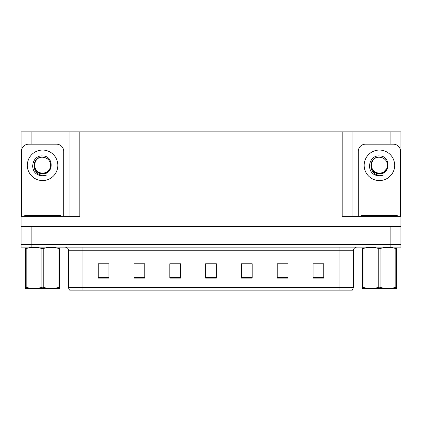 <?xml version="1.0" encoding="UTF-8"?>
<svg xmlns="http://www.w3.org/2000/svg" width="422" height="422" viewBox="0 0 422 422"><rect width="100%" height="100%" fill="white"/><g stroke="black" fill="none" stroke-linecap="round" stroke-linejoin="round"><path stroke-width="0.63" d="M54.037 144.192L54.037 131.875L342.184 131.875L342.184 216.37L400.9 216.37L400.9 226.398L21.1 226.398L21.1 244.296L31.84 244.296L21.1 244.296L21.1 247.16L31.84 247.16L31.84 244.296L390.16 244.296L31.84 244.296L31.84 226.398M31.122 144.192L31.122 131.875L21.1 131.875L21.1 216.37L79.816 216.37L79.816 131.875M21.1 216.37L21.1 226.398M31.84 247.16L400.9 247.16L400.9 244.296L390.16 244.296L400.9 244.296L400.9 226.398M390.877 144.192L390.877 131.875L400.9 131.875L400.9 216.37M69.076 131.875L69.076 216.37M342.184 131.875L352.924 131.875L352.924 216.37M352.924 131.875L367.963 131.875L367.963 144.192M390.877 131.875L367.963 131.875M31.122 131.875L54.037 131.875M353.351 287.619L352.328 290.125L339.03 290.125L339.03 287.619L353.351 287.619L353.351 250.742A3.582 3.582 0 0 1 356.933 247.16M68.649 287.619L82.97 287.619L82.97 290.125L339.03 290.125L69.672 290.125A3.582 3.582 0 0 1 68.649 287.619L68.649 250.742C68.433 248.569 67.24 247.371 65.067 247.16M323.779 278.093L323.779 263.771L313.04 263.771L313.04 278.093L323.779 278.093M287.978 278.093L287.978 263.771L277.238 263.771L277.238 278.093L287.978 278.093M252.171 278.093L252.171 263.771L241.431 263.771L241.431 278.093L252.171 278.093M108.96 278.093L108.96 263.771L98.22 263.771L98.22 278.093L108.96 278.093M144.762 278.093L144.762 263.771L134.022 263.771L134.022 278.093L144.762 278.093M180.569 278.093L180.569 263.771L169.829 263.771L169.829 278.093L180.569 278.093M216.37 278.093L216.37 263.771L205.63 263.771L205.63 278.093L216.37 278.093M339.03 290.125L350.487 290.125M285.599 263.845L282.798 263.845M277.428 263.845L287.978 263.845M313.04 263.845L323.711 263.845M318.336 263.845L315.54 263.845M179.213 263.845L176.385 263.845M171.015 263.845L180.569 263.845M134.022 263.845L143.649 263.845M138.279 263.845L135.478 263.845M105.537 263.845L102.736 263.845M241.431 263.845L250.061 263.845M244.691 263.845L241.864 263.845M211.955 263.845L209.122 263.845M216.37 263.845L205.63 263.845M108.96 263.845L98.22 263.845M35.949 169.95L38.534 172.324L42.58 173.405C46.04 173.273 48.519 171.627 50.033 168.473C51.542 162.069 49.057 158.266 42.58 157.063C31.064 156.662 31.576 174.94 42.58 175.188L46.552 175.093L42.58 175.868L38.639 175.104C28.844 171.474 31.956 155.096 42.58 155.94C53.937 155.612 54.127 174.428 42.58 173.795C32.009 174.154 31.945 156.731 42.58 157.216C32.141 156.72 32.141 173.911 42.58 173.405L46.626 172.324L50.033 168.473A8.092 8.092 0 0 0 45.639 157.823L42.58 157.221M21.459 216.37L21.459 151.35A7.158 7.158 0 0 1 28.617 144.192L56.543 144.192A7.158 7.158 0 0 1 63.706 151.35L63.706 216.37M38.676 175.119L40.533 175.668M42.58 175.868L46.235 175.214M24.682 216.37L24.682 215.653L60.483 215.653L60.483 216.37M59.634 288.506L25.531 288.564M59.634 287.482L59.634 287.245C59.634 288.98 59.634 288.98 59.634 287.245L59.001 287.245L59.001 248.611C53.758 246.875 48.498 246.875 43.213 248.611L41.947 248.611C36.709 246.875 31.45 246.875 26.164 248.611L25.531 248.611C25.531 246.875 25.531 246.875 25.531 248.611L25.531 248.373M43.213 248.611L43.213 287.245C48.456 288.98 53.715 288.98 59.001 287.245M43.213 287.245L41.947 287.245L41.947 248.611M59.634 248.373L59.634 248.611C59.634 246.875 59.634 246.875 59.634 248.611L59.001 248.611M59.634 248.611L59.634 287.245M26.164 248.611L26.164 287.245L25.531 287.245L25.531 248.611M26.164 287.245C31.402 288.98 36.667 288.98 41.947 287.245M25.531 287.245C25.531 288.98 25.531 288.98 25.531 287.245L25.531 287.482M397.318 215.653L397.318 216.37L397.318 215.653L361.517 215.653L361.517 216.37M372.79 169.95L375.374 172.324L379.42 173.405C382.875 173.273 385.355 171.627 386.868 168.473C388.377 162.069 385.893 158.266 379.42 157.063C367.9 156.662 368.411 174.94 379.42 175.188L383.387 175.093L379.42 175.868L375.474 175.104C365.679 171.474 368.796 155.096 379.42 155.94C390.777 155.612 390.962 174.428 379.42 173.795C368.844 174.154 368.781 156.731 379.42 157.216C368.981 156.72 368.981 173.911 379.42 173.405L383.466 172.324L386.868 168.473A8.092 8.092 0 0 0 382.474 157.823L379.42 157.221M358.294 216.37L358.294 151.35A7.158 7.158 0 0 1 365.457 144.192L393.383 144.192A7.158 7.158 0 0 1 400.541 151.35L400.541 216.37M375.511 175.119L377.368 175.668M379.42 175.868L383.07 175.214M396.469 288.506L362.366 288.564M396.469 287.482L396.469 287.245C396.469 288.98 396.469 288.98 396.469 287.245L395.836 287.245L395.836 248.611C390.598 246.875 385.333 246.875 380.053 248.611L378.787 248.611C373.544 246.875 368.285 246.875 362.999 248.611L362.366 248.611C362.366 246.875 362.366 246.875 362.366 248.611L362.366 248.373M380.053 248.611L380.053 287.245C385.291 288.98 390.55 288.98 395.836 287.245M380.053 287.245L378.787 287.245L378.787 248.611M396.469 248.373L396.469 248.611C396.469 246.875 396.469 246.875 396.469 248.611L395.836 248.611M396.469 248.611L396.469 287.245M362.999 248.611L362.999 287.245L362.366 287.245L362.366 248.611M362.999 287.245C368.242 288.98 373.502 288.98 378.787 287.245M362.366 287.245C362.366 288.98 362.366 288.98 362.366 287.245L362.366 287.482M390.16 226.398L390.16 247.16M339.03 247.16L339.03 250.742L68.649 250.742M353.351 250.742L339.03 250.742L339.03 287.619L82.97 287.619L82.97 247.16M216.37 277.597L205.63 277.597M180.569 277.597L169.829 277.597M144.762 277.597L134.022 277.597M108.96 277.597L98.22 277.597M252.171 277.597L241.431 277.597M287.978 277.597L277.238 277.597M323.779 277.597L313.04 277.597M42.58 150.063A15.25 15.25 0 0 1 57.835 165.313A15.25 15.25 0 0 1 42.58 180.569A15.25 15.25 0 0 1 27.33 165.313A15.25 15.25 0 0 1 42.58 150.063M50.033 168.473A8.092 8.092 0 0 0 45.639 157.823M58.695 215.653L58.695 216.37M26.47 215.653L26.47 216.37M395.53 215.653L395.53 216.37M363.305 215.653L363.305 216.37M379.42 150.063A15.25 15.25 0 0 1 394.67 165.313A15.25 15.25 0 0 1 379.42 180.569A15.25 15.25 0 0 1 364.165 165.313A15.25 15.25 0 0 1 379.42 150.063M386.868 168.473A8.092 8.092 0 0 0 382.474 157.823M32.884 288.463L32.483 288.695M369.719 288.463L369.324 288.695"/></g></svg>
